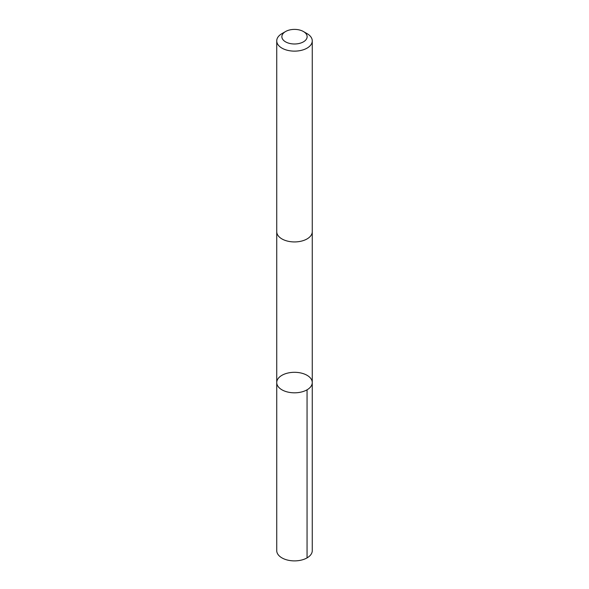 <?xml version="1.0" encoding="UTF-8"?>
<svg xmlns="http://www.w3.org/2000/svg" width="589" height="589" viewBox="0 0 589 589"><rect width="100%" height="100%" fill="white"/><g stroke="black" fill="none" stroke-linecap="round" stroke-linejoin="round"><path stroke-width="0.88" d="M285.393 391.368A17.766 10.256 180 0 1 276.734 382.563A17.766 10.256 180 0 1 294.5 372.307A17.766 10.256 180 0 1 312.266 382.563A17.766 10.256 180 0 1 303.269 391.479A17.766 10.256 180 0 1 285.393 391.368A17.766 10.256 180 0 1 276.734 382.563L276.734 550.627A17.766 10.256 0 0 0 285.393 559.44A17.766 10.256 0 0 0 303.269 559.55A17.766 10.256 0 0 0 312.266 550.627L312.266 382.563A17.766 10.256 180 0 1 303.269 391.479A17.766 10.256 180 0 1 285.393 391.368M285.562 31.534L281.94 33.625A17.766 10.256 0 0 0 276.734 40.877L276.734 231.668A17.766 10.256 0 0 0 294.5 241.932A17.766 10.256 0 0 0 312.266 231.668L312.266 40.877A17.766 10.256 0 0 0 307.06 33.625L303.438 31.534A12.634 7.296 0 0 0 300.979 30.422A12.634 7.296 0 0 0 285.562 31.534A12.634 7.296 0 0 0 285.562 41.848A12.634 7.296 0 0 0 303.438 41.848A12.634 7.296 0 0 0 303.438 31.534M276.734 40.877A17.766 10.256 0 0 0 294.5 51.133A17.766 10.256 0 0 0 312.266 40.877M307.06 389.815L307.06 557.886M276.734 231.875L276.734 382.563M312.266 231.875L312.266 382.563"/></g></svg>
